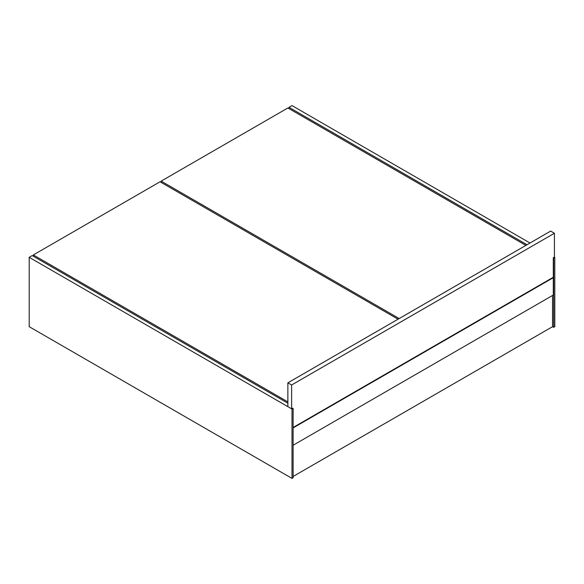 <?xml version="1.0" encoding="UTF-8"?>
<svg xmlns="http://www.w3.org/2000/svg" width="584" height="584" viewBox="0 0 584 584"><rect width="100%" height="100%" fill="white"/><g stroke="black" fill="none" stroke-linecap="round" stroke-linejoin="round"><path stroke-width="0.88" d="M287.868 382.819L291.628 384.987L291.628 408.829L287.868 406.661L287.868 382.819L550.668 231.089L554.428 233.257L550.668 231.089L287.868 382.819L287.868 406.661L291.628 408.829L292.752 408.179L293.124 408.399L292 409.048L29.2 257.318L32.2 255.588L287.868 403.194L32.2 255.588L29.2 257.318L292 409.048L292 478.406L29.2 326.682L29.2 257.318L29.2 326.682L292 478.406L293.124 477.756L293.124 408.399L292 409.048L292 478.406L293.124 477.756L293.124 408.399L291.628 408.829L291.628 384.987L287.868 382.819M553.296 277.261L553.296 257.756L554.428 257.106L554.428 233.257L291.628 384.987L554.428 233.257L554.428 257.106L554.8 257.318L553.296 257.756L553.676 257.967L553.296 257.756L553.296 277.261L293.124 427.466L553.296 277.261M552.544 326.682L552.544 295.467L552.544 326.682L293.124 476.456L552.544 326.682L553.676 327.332L554.8 326.682L554.8 257.318L553.676 257.967L553.676 327.332L554.8 326.682L554.8 257.318L553.676 257.967L553.676 327.332L552.544 326.682M293.124 445.242L553.296 295.037L293.124 445.242M553.296 277.692L553.296 295.037L553.296 277.692L293.124 427.904L553.296 277.692L552.924 277.48L553.296 277.692M289 108.624L289 107.325L527.016 244.747L289 107.325L292 105.594L530.024 243.017L292 105.594L289 107.325L289 108.624M287.868 107.974L525.892 245.397L287.868 107.974L161.162 181.128L161.162 182.434L161.162 181.128L287.868 107.974M399.186 318.55L161.162 181.128L399.186 318.55M160.038 181.785L398.062 319.2L160.038 181.785L33.332 254.938L160.038 181.785M33.332 256.237L33.332 254.938L33.332 256.237M287.868 401.894L33.332 254.938L287.868 401.894"/></g></svg>
